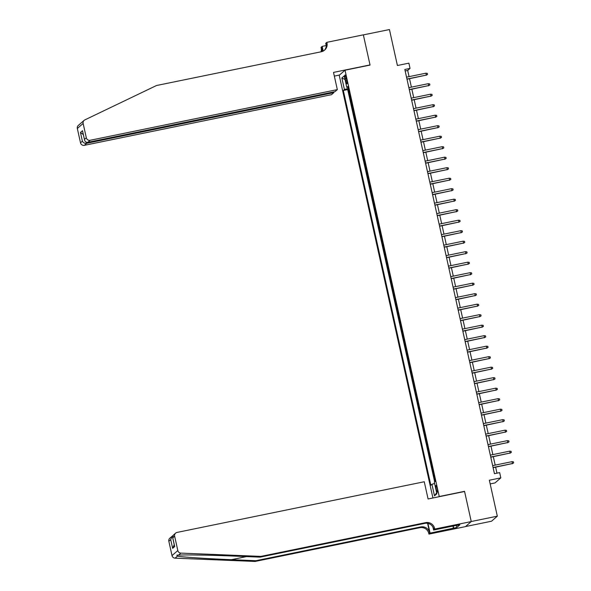 <?xml version="1.0" encoding="UTF-8"?>
<svg xmlns="http://www.w3.org/2000/svg" width="591" height="591" viewBox="0 0 591 591"><rect width="100%" height="100%" fill="white"/><g stroke="black" fill="none" stroke-linecap="round" stroke-linejoin="round"><path stroke-width="0.89" d="M437.266 488.41A3.457 0.584 -101.6 0 0 436.069 485.462A3.457 0.584 -101.6 0 0 436.261 489.282A3.457 0.584 -101.6 0 0 437.458 492.229A3.457 0.584 -101.6 0 0 437.266 488.41M490.168 483.911L495.014 482.921L500.821 477.868L499.654 472.615L494.438 473.687L404.828 69.472L410.043 68.408L408.883 63.156L397.411 65.512L389.432 29.55L363.362 34.891L370.055 65.076L345.018 70.211L439.276 496.684M465.531 526.551L491.513 521.225L497.319 516.172L471.241 521.521L464.548 491.335L439.519 496.462M345.018 70.211L339.219 75.264L432.93 497.977M349.835 95.232L348.476 89.071M350.552 99.62L352.17 105.73M354.497 116.228L353.13 110.066M356.824 126.733L355.457 120.571M359.151 137.23L357.784 131.069M361.478 147.728L360.111 141.567M363.805 158.225L362.438 152.064M366.132 168.723L364.765 162.562M368.459 179.228L367.092 173.06M370.786 189.726L369.419 183.565M373.113 200.223L371.746 194.062M375.44 210.721L374.073 204.56M377.767 221.219L376.401 215.058M380.094 231.716L378.728 225.555M382.421 242.221L381.055 236.053M384.748 252.719L383.389 246.558M387.083 263.217L385.716 257.055M389.41 273.714L388.043 267.553M391.737 284.212L390.37 278.051M394.064 294.71L392.697 288.548M396.391 305.215L395.024 299.053M398.718 315.712L397.351 309.551M401.045 326.21L399.679 320.049M403.372 336.707L402.006 330.546M405.699 347.205L404.333 341.044M408.026 357.71L406.66 351.542M410.353 368.208L408.987 362.047M412.681 378.705L411.314 372.544M415.008 389.203L413.641 383.042M417.335 399.701L415.968 393.54M419.662 410.198L418.302 404.037M421.996 420.703L420.629 414.535M424.323 431.201L422.957 425.04M426.65 441.699L425.284 435.537M428.977 452.196L427.611 446.035M431.304 462.694L429.938 456.533M433.631 473.192L432.265 467.03M345.247 78.655L345.757 80.967A3.347 0.561 -101.6 0 0 346.917 83.819A3.347 0.561 -101.6 0 0 346.732 80.117L346.215 77.805A3.347 0.561 -101.6 0 0 345.063 74.954A3.347 0.561 -101.6 0 0 345.247 78.655L346.356 78.426M348.321 88.384L344.42 89.522L343.319 90.475L430.839 485.233L431.932 484.28L434.496 495.827L436.882 493.751L434.319 482.204L435.419 481.251L347.9 86.493L346.799 87.446L348.084 87.335M344.42 89.522L341.857 77.975L344.243 75.899L346.799 87.446M348.225 89.123L347.7 89.581L434.673 481.894M434.562 477.395L435.198 481.436M500.821 477.868L489.348 480.217L497.319 516.172M409.061 76.645L407.694 70.455L410.043 68.408M496.972 473.169L495.642 467.178M495.184 465.102L493.315 456.673M492.857 454.605L490.988 446.175M490.53 444.107L488.661 435.678M488.203 433.609L486.334 425.18M485.876 423.112L484.007 414.683M483.549 412.614L481.68 404.185M481.222 402.109L479.353 393.68M478.887 391.611L477.026 383.182M476.56 381.114L474.691 372.685M474.233 370.616L472.364 362.187M471.906 360.118L470.037 351.689M469.579 349.621L467.71 341.192M467.252 339.116L465.383 330.687M464.925 328.618L463.056 320.189M462.598 318.121L460.729 309.691M460.271 307.623L458.402 299.194M457.944 297.125L456.075 288.696M455.617 286.628L453.748 278.191M453.29 276.123L451.421 267.693M450.963 265.625L449.094 257.196M448.635 255.127L446.766 246.698M446.308 244.63L444.439 236.201M443.974 234.132L442.105 225.703M441.647 223.627L439.778 215.198M439.32 213.129L437.451 204.7M436.993 202.632L435.124 194.203M434.666 192.134L432.797 183.705M432.339 181.636L430.47 173.207M430.012 171.139L428.143 162.71M427.685 160.634L425.815 152.205M425.357 150.136L423.488 141.707M423.03 139.639L421.161 131.209M420.703 129.141L418.834 120.712M418.376 118.643L416.507 110.214M416.049 108.146L414.18 99.709M413.722 97.641L411.853 89.211M411.395 87.143L409.526 78.714M405.16 70.972L407.694 70.455M347.7 89.581L343.319 90.475M431.932 484.28L434.607 483.504M345.048 79.526L341.857 77.975M434.496 495.827L436.646 492.709M406.992 79.231L426.347 75.079L406.955 79.054M425.926 73.188L427.315 73.387L427.552 74.436L426.347 75.079L425.926 73.188L406.534 77.162M427.552 74.436L426.067 75.323M80.797 123.26L84.136 120.357A3.243 3.177 49 0 0 83.132 123.445L77.332 128.498A3.243 3.177 -131 0 1 78.337 125.41L80.797 123.26M337.328 89.618L90.142 140.281L87.793 142.328L334.986 91.664L337.328 89.618L333.516 72.405L370.018 64.921L363.347 34.839L326.845 42.323L325.707 43.313L326.269 45.854M84.136 120.357A3.243 3.177 49 0 1 84.838 119.899L156.504 85.518L321.297 51.749A7.557 7.417 49 0 0 326.971 42.899L326.845 42.323M333.716 91.923L333.871 92.632L331.529 94.671L84.336 145.334A3.243 3.177 -131 0 1 80.509 142.83L82.385 141.197L80.45 132.48L82.504 130.692L84.439 139.41L86.316 137.777L83.132 123.445M80.509 142.83L77.332 128.498M321.016 51.809A7.557 7.417 49 0 0 321.172 47.952L321.039 47.376L322.176 46.386L323.218 51.07M326.202 45.559L322.176 46.386M339.463 75.042L334.329 76.099M333.871 92.632L86.685 143.295L84.336 145.334M321.652 51.668A7.557 7.417 49 0 0 322.029 47.206L322.915 51.218M86.316 137.777A3.243 3.177 49 0 0 90.142 140.281M324.193 50.457A7.557 7.417 49 0 0 326.114 43.645L326.971 42.899M82.385 141.197C83.287 142.808 84.72 143.51 86.685 143.295L86.456 142.261M80.45 132.48L83.324 134.593M82.504 130.692L82.762 131.845M87.793 142.328C85.894 142.483 84.772 141.515 84.439 139.41L82.592 131.283M260.897 556.397L260.04 557.143L235.506 556.138C212.095 555.141 185.212 554.654 178.585 555.112L176.894 555.148L177.366 556.168C182.405 557.099 207.921 558.768 231.421 559.692L255.955 560.704L420.748 526.928A7.557 7.417 -131 0 1 429.679 532.779L428.822 533.525L428.948 534.109L465.449 526.625L471.256 521.572L464.585 491.49L428.083 498.974L424.264 481.754L177.071 532.417A3.243 3.177 49 0 0 174.641 536.207L177.817 550.539A3.243 3.177 49 0 0 180.876 553.11L260.897 556.397L425.69 522.621A7.557 7.417 -131 0 1 434.621 528.48L434.747 529.056L471.256 521.572M255.955 560.704L255.098 561.45L419.891 527.674A7.557 7.417 -131 0 1 428.822 533.525M434.621 528.48L433.764 529.226A7.557 7.417 -131 0 0 424.833 523.367L260.04 557.143M174.641 536.207L172.771 537.84L174.7 546.557L172.646 548.345L170.718 539.627L168.841 541.26L172.018 555.592L177.817 550.539M177.366 556.168L175.076 558.163L255.098 561.45M434.747 529.056L433.609 530.046L456.688 525.31M456.363 525.384L456.828 527.467L459.857 524.83L456.725 525.473M456.828 527.467L430.085 533.119L428.948 534.109M433.609 530.046L432.967 527.142M427.581 523.331L429.679 532.779M427.928 523.397L430.085 533.119M175.076 558.163A3.243 3.177 -131 0 1 172.018 555.592M168.841 541.26A3.243 3.177 -131 0 1 169.839 538.179L172.875 535.682M453.445 528.324L452.95 526.079M453.238 526.02L453.696 528.11M172.771 537.84L173.355 535.114L175.645 533.126M174.7 546.557L174.493 545.604M172.646 548.345L174.249 544.732M170.718 539.627L172.129 536.185M409.319 89.736L428.674 85.577L409.282 89.551M428.253 83.686L429.642 83.885L429.879 84.934L428.674 85.577L428.253 83.686L408.861 87.66M429.879 84.934L428.394 85.821M411.646 100.234L431.002 96.074L411.609 100.049M430.588 94.183L431.969 94.383L432.206 95.432L431.002 96.074L430.588 94.183L411.188 98.165M432.206 95.432L430.721 96.326M413.973 110.731L433.329 106.572L413.936 110.554M432.915 104.688L434.296 104.88L434.533 105.929L433.329 106.572L432.915 104.688L413.515 108.663M434.533 105.929L433.048 106.823M416.3 121.229L435.656 117.077L416.263 121.052M435.242 115.186L436.623 115.378L436.86 116.434L435.656 117.077L435.242 115.186L415.842 119.16M436.86 116.434L435.375 117.321M418.627 131.727L437.983 127.575L418.591 131.549M437.569 125.684L438.95 125.883L439.187 126.932L437.983 127.575L437.569 125.684L418.169 129.658M439.187 126.932L437.702 127.819M420.955 142.224L440.31 138.072L420.918 142.047M439.896 136.181L441.278 136.381L441.514 137.43L440.31 138.072L439.896 136.181L420.497 140.156M441.514 137.43L440.029 138.316M423.289 152.729L442.644 148.57L423.245 152.544M442.223 146.679L443.605 146.878L443.841 147.927L442.644 148.57L442.223 146.679L422.824 150.653M443.841 147.927L442.356 148.814M425.616 163.227L444.971 159.068L425.572 163.042M444.55 157.184L445.939 157.376L446.168 158.425L444.971 159.068L444.55 157.184L425.151 161.158M446.168 158.425L444.683 159.319M427.943 173.724L447.298 169.573L427.899 173.547M446.877 167.681L448.266 167.874L448.495 168.923L447.298 169.573L446.877 167.681L427.485 171.656M448.495 168.923L447.01 169.816M430.27 184.222L449.625 180.07L430.226 184.045M449.204 178.179L450.593 178.371L450.822 179.428L449.625 180.07L449.204 178.179L429.812 182.154M450.822 179.428L449.345 180.314M432.597 194.72L451.952 190.568L432.553 194.542M451.531 188.677L452.92 188.876L453.149 189.925L451.952 190.568L451.531 188.677L432.139 192.651M453.149 189.925L451.672 190.812M434.924 205.217L454.28 201.066L434.88 205.04M453.858 199.174L455.247 199.374L455.476 200.423L454.28 201.066L453.858 199.174L434.466 203.149M455.476 200.423L453.999 201.309M437.251 215.722L456.607 211.563L437.214 215.538M456.186 209.672L457.574 209.871L457.803 210.921L456.607 211.563L456.186 209.672L436.793 213.647M457.803 210.921L456.326 211.807M439.578 226.22L458.934 222.061L439.541 226.035M458.513 220.177L459.901 220.369L460.13 221.418L458.934 222.061L458.513 220.177L439.12 224.152M460.13 221.418L458.653 222.312M441.905 236.718L461.261 232.566L441.869 236.54M460.84 230.675L462.228 230.867L462.465 231.916L461.261 232.566L460.84 230.675L441.447 234.649M462.465 231.916L460.98 232.81M444.233 247.215L463.588 243.064L444.196 247.038M463.167 241.172L464.556 241.372L464.792 242.421L463.588 243.064L463.167 241.172L443.775 245.147M464.792 242.421L463.307 243.307M446.56 257.713L465.915 253.561L446.523 257.536M465.501 251.67L466.883 251.869L467.119 252.918L465.915 253.561L465.501 251.67L446.102 255.644M467.119 252.918L465.634 253.805M448.887 268.211L468.242 264.059L448.85 268.033M467.828 262.168L469.21 262.367L469.446 263.416L468.242 264.059L467.828 262.168L448.429 266.142M469.446 263.416L467.961 264.303M451.214 278.716L470.569 274.556L451.177 278.531M470.155 272.665L471.537 272.865L471.773 273.914L470.569 274.556L470.155 272.665L450.756 276.647M471.773 273.914L470.288 274.808M453.541 289.213L472.896 285.054L453.504 289.036M472.482 283.17L473.864 283.362L474.1 284.411L472.896 285.054L472.482 283.17L453.083 287.145M474.1 284.411L472.615 285.305M455.868 299.711L475.223 295.559L455.831 299.534M474.809 293.668L476.191 293.86L476.427 294.916L475.223 295.559L474.809 293.668L455.41 297.642M476.427 294.916L474.942 295.803M458.202 310.209L477.558 306.057L458.158 310.031M477.136 304.166L478.518 304.365L478.754 305.414L477.558 306.057L477.136 304.166L457.737 308.14M478.754 305.414L477.269 306.301M460.529 320.706L479.885 316.554L460.485 320.529M479.464 314.663L480.852 314.863L481.081 315.912L479.885 316.554L479.464 314.663L460.064 318.638M481.081 315.912L479.597 316.798M462.856 331.211L482.212 327.052L462.812 331.026M481.791 325.161L483.179 325.36L483.408 326.409L482.212 327.052L481.791 325.161L462.398 329.135M483.408 326.409L481.924 327.296M465.183 341.709L484.539 337.55L465.139 341.524M484.118 335.658L485.507 335.858L485.736 336.907L484.539 337.55L484.118 335.658L464.725 339.64M485.736 336.907L484.258 337.801M467.511 352.206L486.866 348.047L467.466 352.029M486.445 346.163L487.834 346.356L488.063 347.405L486.866 348.047L486.445 346.163L467.053 350.138M488.063 347.405L486.585 348.298M469.838 362.704L489.193 358.552L469.793 362.527M488.772 356.661L490.161 356.853L490.39 357.91L489.193 358.552L488.772 356.661L469.38 360.636M490.39 357.91L488.912 358.796M472.165 373.202L491.52 369.05L472.128 373.024M491.099 367.159L492.488 367.358L492.717 368.407L491.52 369.05L491.099 367.159L471.707 371.133M492.717 368.407L491.239 369.294M474.492 383.699L493.847 379.548L474.455 383.522M493.426 377.656L494.815 377.856L495.044 378.905L493.847 379.548L493.426 377.656L474.034 381.631M495.044 378.905L493.566 379.791M476.819 394.204L496.174 390.045L476.782 394.02M495.753 388.154L497.142 388.353L497.378 389.403L496.174 390.045L495.753 388.154L476.361 392.128M497.378 389.403L495.893 390.289M479.146 404.702L498.501 400.543L479.109 404.517M498.08 398.659L499.469 398.851L499.705 399.9L498.501 400.543L498.08 398.659L478.688 402.634M499.705 399.9L498.22 400.794M481.473 415.2L500.828 411.048L481.436 415.022M500.414 409.157L501.796 409.349L502.032 410.398L500.828 411.048L500.414 409.157L481.015 413.131M502.032 410.398L500.547 411.292M483.8 425.697L503.155 421.546L483.763 425.52M502.742 419.654L504.123 419.854L504.359 420.903L503.155 421.546L502.742 419.654L483.342 423.629M504.359 420.903L502.875 421.789M486.127 436.195L505.482 432.043L486.09 436.018M505.069 430.152L506.45 430.351L506.686 431.4L505.482 432.043L505.069 430.152L485.669 434.126M506.686 431.4L505.202 432.287M488.454 446.693L507.809 442.541L488.417 446.515M507.396 440.65L508.777 440.849L509.014 441.898L507.809 442.541L507.396 440.65L487.996 444.624M509.014 441.898L507.529 442.785M490.781 457.198L510.136 453.038L490.744 457.013M509.723 451.147L511.104 451.347L511.341 452.396L510.136 453.038L509.723 451.147L490.323 455.129M511.341 452.396L509.856 453.29M493.116 467.695L512.471 463.536L493.071 467.511M512.05 461.652L513.431 461.844L513.668 462.893L512.471 463.536L512.05 461.652L492.65 465.627M513.668 462.893L512.183 463.787M346.858 80.738L345.757 80.967M322.029 47.206L321.172 47.952M231.421 559.692L246.558 556.589M420.748 526.928L419.891 527.674M424.833 523.367L425.69 522.621M180.876 553.11L178.585 555.112M174.552 546.084L172.616 537.367"/></g></svg>
